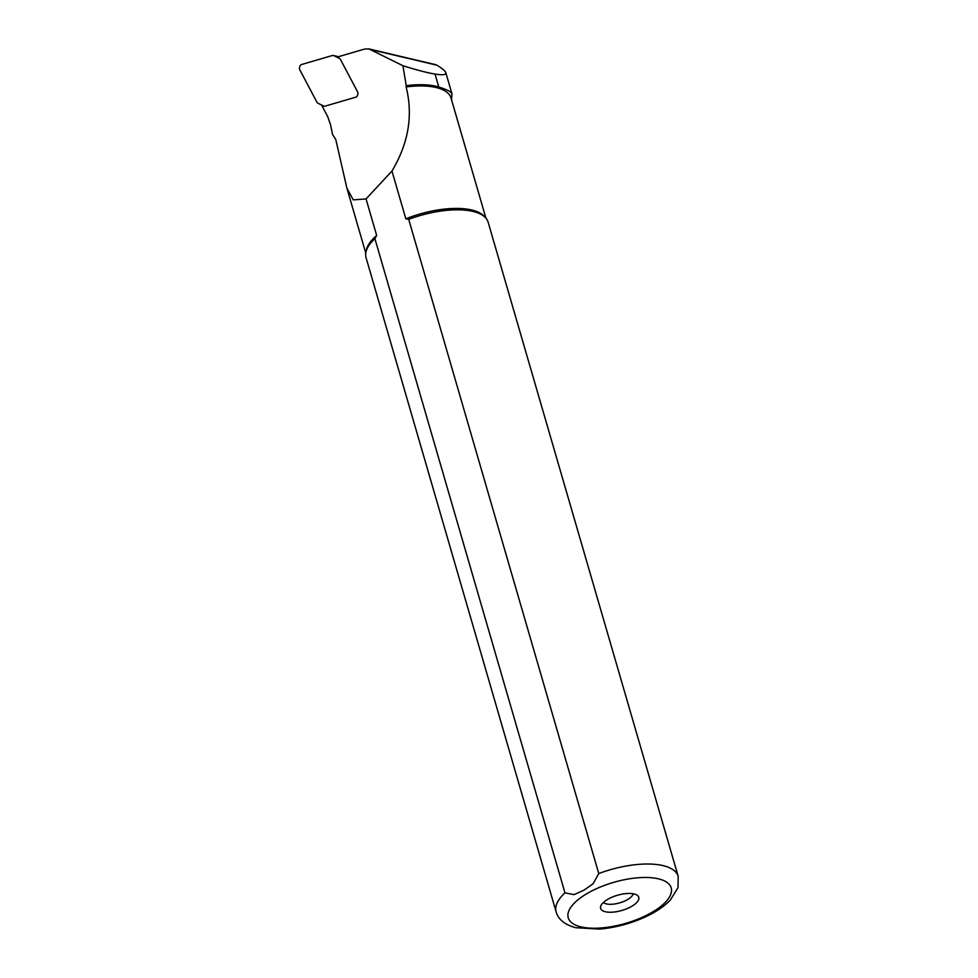 <?xml version="1.0" encoding="UTF-8"?>
<svg xmlns="http://www.w3.org/2000/svg" width="978" height="978" viewBox="0 0 978 978"><rect width="100%" height="100%" fill="white"/><g stroke="black" fill="none" stroke-linecap="round" stroke-linejoin="round"><path stroke-width="1.47" d="M376.677 235.466L374.904 238.669L564.966 892.865A63.558 25.318 -16.2 0 0 556.115 911.838L366.053 257.642A63.558 25.318 -16.2 0 1 365.882 252.348L366.298 250.282A62.568 24.927 -16.2 0 1 376.677 235.466L366.065 198.925L353.229 199.879L346.909 188.204L335.735 139.402L332.569 134.548L330.613 124.964L327.752 116.737L321.982 105.795L322.74 105.575M338.95 58.191L338.205 56.773L364.611 49.059L368.889 48.9L402.912 65.709C416.225 69.89 426.677 72.641 434.244 73.937L435.002 74.059C442.728 75.257 446.335 74.793 445.809 72.678C445.283 71.027 442.325 68.521 436.934 65.196L435.613 64.658M402.912 65.709L406.237 85.685A62.971 25.086 -16.2 0 1 438.78 87.03C448.058 89.927 452.447 92.421 451.922 94.511M406.237 85.685L406.127 86.944A62.568 24.927 -16.2 0 1 451.054 98.106L485.932 218.167M445.809 72.678L451.922 93.717L451.567 99.878M406.127 86.944C413.242 115.27 408.523 143.301 391.958 171.04L405.833 218.803A62.568 24.927 -16.2 0 1 483.976 216.089L485.43 217.617A63.558 25.318 -16.2 0 1 488.132 222.177L678.194 876.374A63.558 25.318 -16.2 0 0 598.768 873.55L408.706 219.353L405.833 218.803M366.065 198.925L391.958 171.04M564.966 892.865L574.074 894.625L583.903 890.2L593.133 883.733L598.768 873.55M365.882 252.348A63.558 25.318 -16.2 0 1 374.904 238.669M408.706 219.353A63.558 25.318 -16.2 0 1 485.43 217.617M631.458 906.484A19.866 7.91 163.8 0 0 637.607 895.579A19.866 7.91 163.8 0 0 617.485 895.249A19.866 7.91 163.8 0 0 600.675 906.313A19.866 7.91 163.8 0 0 610.076 912.254A19.866 7.91 163.8 0 0 631.458 906.484M603.414 902.437A15.892 6.333 163.8 0 0 627.338 899.699A15.892 6.333 163.8 0 0 633.206 893.782M355.809 97.164A3.179 1.98 -76.7 0 0 357.667 94.976A3.179 1.98 -76.7 0 0 357.569 91.834L340.43 59.401A3.973 2.482 -76.7 0 0 339.525 58.472L333.608 55.587A3.973 2.482 -76.7 0 0 333.278 55.465A3.973 2.482 -76.7 0 0 332.422 55.501L301.566 64.511A3.179 1.98 -76.7 0 0 299.72 66.7A3.179 1.98 -76.7 0 0 299.806 69.829L316.958 102.262A3.973 2.482 -76.7 0 0 317.862 103.191L323.779 106.089A3.973 2.482 -76.7 0 0 324.097 106.199A3.973 2.482 -76.7 0 0 324.953 106.174L355.809 97.164M438.78 87.03L435.002 74.059M370.601 49.523L436.934 65.196M587.937 893.048A53.631 21.369 -16.2 0 1 671.055 887.474A53.631 21.369 -16.2 0 1 600.089 928.036A53.631 21.369 -16.2 0 1 587.937 893.048M338.4 56.712L333.608 55.587M369.012 48.924L435.772 64.695M365.76 253.082L347.104 188.864M556.115 911.838C558.218 919.406 564.758 924.699 575.724 927.706L599.6 929.1C614.881 927.755 629.795 923.843 644.343 917.364C655.309 912.413 663.976 906.643 670.37 900.029L677.999 887.682L678.194 876.374M338.474 56.687L333.278 55.465"/></g></svg>
